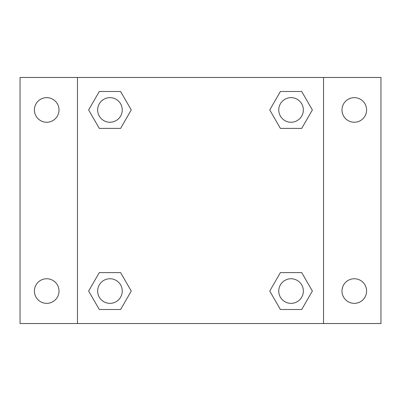 <?xml version="1.0" encoding="UTF-8"?>
<svg xmlns="http://www.w3.org/2000/svg" width="401" height="401" viewBox="0 0 401 401"><rect width="100%" height="100%" fill="white"/><g stroke="black" fill="none" stroke-linecap="round" stroke-linejoin="round"><path stroke-width="0.6" d="M20.05 77.468L380.95 77.468L380.95 323.532L20.05 323.532L20.05 77.468M354.294 97.644A12.306 12.306 0 0 1 366.594 109.949A12.306 12.306 0 0 1 354.294 122.25A12.306 12.306 0 0 1 341.988 109.949A12.306 12.306 0 0 1 354.294 97.644M354.294 278.75A12.306 12.306 0 0 1 366.594 291.051A12.306 12.306 0 0 1 354.294 303.356A12.306 12.306 0 0 1 341.988 291.051A12.306 12.306 0 0 1 354.294 278.75M46.706 278.75A12.306 12.306 0 0 1 59.012 291.051A12.306 12.306 0 0 1 46.706 303.356A12.306 12.306 0 0 1 34.406 291.051A12.306 12.306 0 0 1 46.706 278.75M46.706 97.644A12.306 12.306 0 0 1 59.012 109.949A12.306 12.306 0 0 1 46.706 122.25A12.306 12.306 0 0 1 34.406 109.949A12.306 12.306 0 0 1 46.706 97.644M99.293 272.6L120.601 272.6L131.257 291.051L120.601 309.507L99.293 309.507L88.636 291.051L99.293 272.6L120.601 272.6L99.293 272.6M280.399 91.493L301.707 91.493L312.364 109.949L301.707 128.4L280.399 128.4L269.743 109.949L280.399 91.493L301.707 91.493L280.399 91.493M77.468 323.532L77.468 77.468M323.532 77.468L323.532 323.532M99.293 91.493L120.601 91.493L131.257 109.949L120.601 128.4L99.293 128.4L88.636 109.949L99.293 91.493L120.601 91.493L99.293 91.493M280.399 272.6L301.707 272.6L312.364 291.051L301.707 309.507L280.399 309.507L269.743 291.051L280.399 272.6L301.707 272.6L280.399 272.6M301.707 309.507L280.399 309.507L301.707 309.507M303.356 291.051A12.306 12.306 0 0 0 284.9 280.399A12.306 12.306 0 0 0 284.9 301.707A12.306 12.306 0 0 0 303.356 291.051M120.601 309.507L99.293 309.507L120.601 309.507M122.25 291.051A12.306 12.306 0 0 0 103.794 280.399A12.306 12.306 0 0 0 103.794 301.707A12.306 12.306 0 0 0 122.25 291.051M301.707 128.4L280.399 128.4L301.707 128.4M303.356 109.949A12.306 12.306 0 0 0 284.9 99.293A12.306 12.306 0 0 0 284.9 120.601A12.306 12.306 0 0 0 303.356 109.949M120.601 128.4L99.293 128.4L120.601 128.4M122.25 109.949A12.306 12.306 0 0 0 103.794 99.293A12.306 12.306 0 0 0 103.794 120.601A12.306 12.306 0 0 0 122.25 109.949"/></g></svg>
